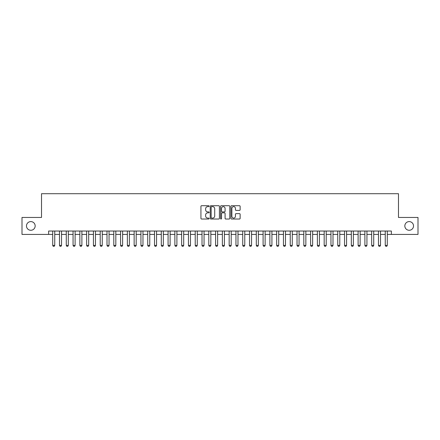 <?xml version="1.0" encoding="UTF-8"?>
<svg xmlns="http://www.w3.org/2000/svg" width="440" height="440" viewBox="0 0 440 440"><rect width="100%" height="100%" fill="white"/><g stroke="black" fill="none" stroke-linecap="round" stroke-linejoin="round"><path stroke-width="0.66" d="M209.143 206.168A0.468 0.468 0 0 0 208.676 205.706L201.597 205.706A0.665 0.665 0 0 0 200.931 206.371L200.931 218.361A0.665 0.665 0 0 0 201.597 219.027L208.676 219.027A0.468 0.468 0 0 0 209.143 218.559A0.468 0.468 0 0 0 208.676 218.091L207.757 218.091A2.134 2.134 0 0 1 205.629 215.963L205.629 214.962A2.134 2.134 0 0 1 207.757 212.834L208.676 212.834A0.468 0.468 0 0 0 209.143 212.366A0.468 0.468 0 0 0 208.676 211.899L207.757 211.899A2.134 2.134 0 0 1 205.629 209.764L205.629 208.769A2.134 2.134 0 0 1 207.757 206.635L208.676 206.635A0.468 0.468 0 0 0 209.143 206.168M404.833 225.94A4.345 4.345 0 0 0 409.178 230.28A4.345 4.345 0 0 0 413.523 225.94A4.345 4.345 0 0 0 409.178 221.595A4.345 4.345 0 0 0 404.833 225.94M26.477 225.94A4.345 4.345 0 0 0 30.822 230.28A4.345 4.345 0 0 0 35.167 225.94A4.345 4.345 0 0 0 30.822 221.595A4.345 4.345 0 0 0 26.477 225.94M239.47 210.403A0.665 0.665 0 0 0 240.136 209.732L240.136 206.371A0.665 0.665 0 0 0 239.47 205.706L231.605 205.706A0.665 0.665 0 0 0 230.94 206.371L230.94 218.361A0.665 0.665 0 0 0 231.605 219.027L239.47 219.027A0.665 0.665 0 0 0 240.136 218.361L240.136 214.297A0.665 0.665 0 0 0 239.47 213.631L236.104 213.631A0.665 0.665 0 0 0 235.439 214.297L235.439 216.31A1.782 1.782 0 0 1 233.657 218.091A1.782 1.782 0 0 1 231.875 216.31L231.875 208.417A1.782 1.782 0 0 1 233.657 206.635A1.782 1.782 0 0 1 235.439 208.417L235.439 209.732A0.665 0.665 0 0 0 236.104 210.403L239.47 210.403M48.637 234.421L22 234.421L22 217.454L41.514 217.454L41.514 193.705L398.486 193.705L398.486 217.454L418 217.454L418 234.421L391.364 234.421L391.364 231.028L48.637 231.028L48.637 234.421L52.712 234.421M219.417 206.371A0.665 0.665 0 0 0 218.752 205.706L210.892 205.706A0.665 0.665 0 0 0 210.227 206.371L210.227 218.361A0.665 0.665 0 0 0 210.892 219.027L218.752 219.027A0.665 0.665 0 0 0 219.417 218.361L219.417 206.371M221.249 205.706L229.108 205.706A0.665 0.665 0 0 1 229.774 206.371L229.774 218.361A0.665 0.665 0 0 1 229.108 219.027L225.748 219.027A0.665 0.665 0 0 1 225.082 218.361L225.082 213.499A0.665 0.665 0 0 0 224.411 212.834L222.184 212.834A0.665 0.665 0 0 0 221.518 213.499L221.518 218.559A0.468 0.468 0 0 1 221.051 219.027A0.468 0.468 0 0 1 220.583 218.559L220.583 206.371A0.665 0.665 0 0 1 221.249 205.706M54.747 234.421L59.494 234.421M61.534 234.421L66.281 234.421M68.321 234.421L73.068 234.421M75.108 234.421L79.855 234.421M81.889 234.421L86.642 234.421M88.677 234.421L93.429 234.421M95.464 234.421L100.216 234.421M102.251 234.421L107.003 234.421M109.038 234.421L113.79 234.421M115.825 234.421L120.577 234.421M122.612 234.421L127.364 234.421M129.399 234.421L134.151 234.421M136.186 234.421L140.938 234.421M142.972 234.421L147.725 234.421M149.76 234.421L154.512 234.421M156.547 234.421L161.293 234.421M163.334 234.421L168.08 234.421M170.121 234.421L174.867 234.421M176.907 234.421L181.654 234.421M183.689 234.421L188.441 234.421M190.476 234.421L195.228 234.421M197.263 234.421L202.015 234.421M204.05 234.421L208.802 234.421M210.837 234.421L215.589 234.421M217.624 234.421L222.376 234.421M224.411 234.421L229.163 234.421M231.198 234.421L235.95 234.421M237.985 234.421L242.737 234.421M244.772 234.421L249.524 234.421M251.559 234.421L256.311 234.421M258.346 234.421L263.093 234.421M265.133 234.421L269.88 234.421M271.92 234.421L276.666 234.421M278.707 234.421L283.454 234.421M285.489 234.421L290.241 234.421M292.276 234.421L297.027 234.421M299.062 234.421L303.815 234.421M305.85 234.421L310.602 234.421M312.637 234.421L317.389 234.421M319.423 234.421L324.175 234.421M326.211 234.421L330.963 234.421M332.998 234.421L337.75 234.421M339.784 234.421L344.536 234.421M346.572 234.421L351.324 234.421M353.359 234.421L358.111 234.421M360.146 234.421L364.892 234.421M366.933 234.421L371.679 234.421M373.72 234.421L378.466 234.421M380.507 234.421L385.253 234.421M387.288 234.421L391.364 234.421M211.624 206.635A0.468 0.468 0 0 0 211.156 207.103L211.156 217.63A0.468 0.468 0 0 0 211.624 218.091L212.591 218.091A2.134 2.134 0 0 0 214.72 215.963L214.72 208.769A2.134 2.134 0 0 0 212.591 206.635L211.624 206.635M225.082 208.45A1.782 1.782 0 0 0 223.3 206.668A1.782 1.782 0 0 0 221.518 208.45L221.518 211.233A0.665 0.665 0 0 0 222.184 211.899L224.411 211.899A0.665 0.665 0 0 0 225.082 211.233L225.082 208.45M54.747 231.028L54.747 245.416L54.236 246.296L53.218 246.296L52.712 245.416L52.712 231.028M52.712 245.416L54.747 245.416M61.534 231.028L61.534 245.416L61.023 246.296L60.005 246.296L59.494 245.416L59.494 231.028M59.494 245.416L61.534 245.416M68.321 231.028L68.321 245.416L67.81 246.296L66.792 246.296L66.281 245.416L66.281 231.028M66.281 245.416L68.321 245.416M75.108 231.028L75.108 245.416L74.597 246.296L73.579 246.296L73.068 245.416L73.068 231.028M73.068 245.416L75.108 245.416M81.889 231.028L81.889 245.416L81.384 246.296L80.366 246.296L79.855 245.416L79.855 231.028M79.855 245.416L81.889 245.416M88.677 231.028L88.677 245.416L88.171 246.296L87.153 246.296L86.642 245.416L86.642 231.028M86.642 245.416L88.677 245.416M95.464 231.028L95.464 245.416L94.958 246.296L93.94 246.296L93.429 245.416L93.429 231.028M93.429 245.416L95.464 245.416M102.251 231.028L102.251 245.416L101.745 246.296L100.727 246.296L100.216 245.416L100.216 231.028M100.216 245.416L102.251 245.416M109.038 231.028L109.038 245.416L108.532 246.296L107.514 246.296L107.003 245.416L107.003 231.028M107.003 245.416L109.038 245.416M115.825 231.028L115.825 245.416L115.319 246.296L114.296 246.296L113.79 245.416L113.79 231.028M113.79 245.416L115.825 245.416M122.612 231.028L122.612 245.416L122.106 246.296L121.083 246.296L120.577 245.416L120.577 231.028M120.577 245.416L122.612 245.416M129.399 231.028L129.399 245.416L128.887 246.296L127.87 246.296L127.364 245.416L127.364 231.028M127.364 245.416L129.399 245.416M136.186 231.028L136.186 245.416L135.674 246.296L134.657 246.296L134.151 245.416L134.151 231.028M134.151 245.416L136.186 245.416M142.972 231.028L142.972 245.416L142.461 246.296L141.444 246.296L140.938 245.416L140.938 231.028M140.938 245.416L142.972 245.416M149.76 231.028L149.76 245.416L149.248 246.296L148.231 246.296L147.725 245.416L147.725 231.028M147.725 245.416L149.76 245.416M156.547 231.028L156.547 245.416L156.035 246.296L155.018 246.296L154.512 245.416L154.512 231.028M154.512 245.416L156.547 245.416M163.334 231.028L163.334 245.416L162.822 246.296L161.805 246.296L161.293 245.416L161.293 231.028M161.293 245.416L163.334 245.416M170.121 231.028L170.121 245.416L169.609 246.296L168.591 246.296L168.08 245.416L168.08 231.028M168.08 245.416L170.121 245.416M176.907 231.028L176.907 245.416L176.396 246.296L175.379 246.296L174.867 245.416L174.867 231.028M174.867 245.416L176.907 245.416M183.689 231.028L183.689 245.416L183.183 246.296L182.166 246.296L181.654 245.416L181.654 231.028M181.654 245.416L183.689 245.416M190.476 231.028L190.476 245.416L189.97 246.296L188.953 246.296L188.441 245.416L188.441 231.028M188.441 245.416L190.476 245.416M197.263 231.028L197.263 245.416L196.757 246.296L195.74 246.296L195.228 245.416L195.228 231.028M195.228 245.416L197.263 245.416M204.05 231.028L204.05 245.416L203.544 246.296L202.527 246.296L202.015 245.416L202.015 231.028M202.015 245.416L204.05 245.416M210.837 231.028L210.837 245.416L210.331 246.296L209.314 246.296L208.802 245.416L208.802 231.028M208.802 245.416L210.837 245.416M217.624 231.028L217.624 245.416L217.118 246.296L216.095 246.296L215.589 245.416L215.589 231.028M215.589 245.416L217.624 245.416M224.411 231.028L224.411 245.416L223.905 246.296L222.882 246.296L222.376 245.416L222.376 231.028M222.376 245.416L224.411 245.416M231.198 231.028L231.198 245.416L230.687 246.296L229.669 246.296L229.163 245.416L229.163 231.028M229.163 245.416L231.198 245.416M237.985 231.028L237.985 245.416L237.474 246.296L236.456 246.296L235.95 245.416L235.95 231.028M235.95 245.416L237.985 245.416M244.772 231.028L244.772 245.416L244.261 246.296L243.243 246.296L242.737 245.416L242.737 231.028M242.737 245.416L244.772 245.416M251.559 231.028L251.559 245.416L251.048 246.296L250.03 246.296L249.524 245.416L249.524 231.028M249.524 245.416L251.559 245.416M258.346 231.028L258.346 245.416L257.835 246.296L256.817 246.296L256.311 245.416L256.311 231.028M256.311 245.416L258.346 245.416M265.133 231.028L265.133 245.416L264.622 246.296L263.604 246.296L263.093 245.416L263.093 231.028M263.093 245.416L265.133 245.416M271.92 231.028L271.92 245.416L271.409 246.296L270.391 246.296L269.88 245.416L269.88 231.028M269.88 245.416L271.92 245.416M278.707 231.028L278.707 245.416L278.196 246.296L277.178 246.296L276.666 245.416L276.666 231.028M276.666 245.416L278.707 245.416M285.489 231.028L285.489 245.416L284.983 246.296L283.965 246.296L283.454 245.416L283.454 231.028M283.454 245.416L285.489 245.416M292.276 231.028L292.276 245.416L291.77 246.296L290.752 246.296L290.241 245.416L290.241 231.028M290.241 245.416L292.276 245.416M299.062 231.028L299.062 245.416L298.557 246.296L297.539 246.296L297.027 245.416L297.027 231.028M297.027 245.416L299.062 245.416M305.85 231.028L305.85 245.416L305.344 246.296L304.326 246.296L303.815 245.416L303.815 231.028M303.815 245.416L305.85 245.416M312.637 231.028L312.637 245.416L312.131 246.296L311.113 246.296L310.602 245.416L310.602 231.028M310.602 245.416L312.637 245.416M319.423 231.028L319.423 245.416L318.918 246.296L317.895 246.296L317.389 245.416L317.389 231.028M317.389 245.416L319.423 245.416M326.211 231.028L326.211 245.416L325.705 246.296L324.682 246.296L324.175 245.416L324.175 231.028M324.175 245.416L326.211 245.416M332.998 231.028L332.998 245.416L332.486 246.296L331.469 246.296L330.963 245.416L330.963 231.028M330.963 245.416L332.998 245.416M339.784 231.028L339.784 245.416L339.273 246.296L338.256 246.296L337.75 245.416L337.75 231.028M337.75 245.416L339.784 245.416M346.572 231.028L346.572 245.416L346.06 246.296L345.043 246.296L344.536 245.416L344.536 231.028M344.536 245.416L346.572 245.416M353.359 231.028L353.359 245.416L352.847 246.296L351.83 246.296L351.324 245.416L351.324 231.028M351.324 245.416L353.359 245.416M360.146 231.028L360.146 245.416L359.634 246.296L358.617 246.296L358.111 245.416L358.111 231.028M358.111 245.416L360.146 245.416M366.933 231.028L366.933 245.416L366.421 246.296L365.404 246.296L364.892 245.416L364.892 231.028M364.892 245.416L366.933 245.416M373.72 231.028L373.72 245.416L373.208 246.296L372.191 246.296L371.679 245.416L371.679 231.028M371.679 245.416L373.72 245.416M380.507 231.028L380.507 245.416L379.995 246.296L378.978 246.296L378.466 245.416L378.466 231.028M378.466 245.416L380.507 245.416M387.288 231.028L387.288 245.416L386.782 246.296L385.764 246.296L385.253 245.416L385.253 231.028M385.253 245.416L387.288 245.416"/></g></svg>
